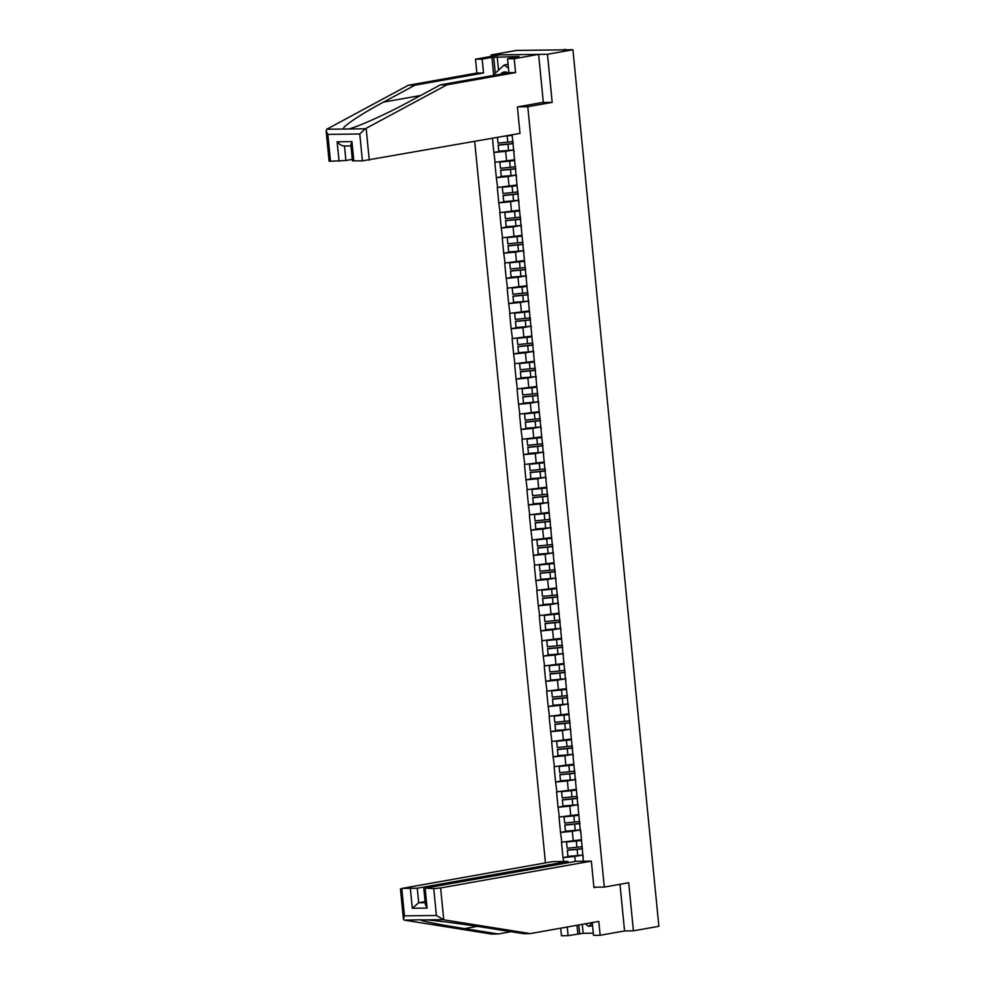 <?xml version="1.0" encoding="UTF-8"?>
<svg xmlns="http://www.w3.org/2000/svg" width="985" height="985" viewBox="0 0 985 985"><rect width="100%" height="100%" fill="white"/><g stroke="black" fill="none" stroke-linecap="round" stroke-linejoin="round"><path stroke-width="1.48" d="M474.696 141.458L545.444 862.885M542.341 102.489L552.191 102.378L547.475 54.273L491.047 54.951L491.195 56.391M491.047 54.951L516.497 50.42L565.021 49.841M592.244 922.563L593.499 935.368L600.16 935.282L624.564 930.948L633.417 930.837L628.701 882.732L604.298 887.066L593.906 887.202M604.298 887.066L527.788 106.712L517.938 106.836M583.354 861.235L580.744 831.18M563.715 861.469L563.001 857.59L569.97 856.347M581.236 839.725L561.487 842.249L563.001 857.59M561.832 842.249L560.527 832.399L567.508 831.168M578.774 814.546L559.024 817.07L560.527 832.399M559.357 817.07L558.052 807.22L565.033 805.976M576.299 789.367L556.55 791.891L558.052 807.22M556.894 791.878L555.589 782.041L562.57 780.797M573.836 764.175L554.087 766.699L555.589 782.041M554.42 766.699L553.114 756.849L560.096 755.618M571.362 738.996L551.612 741.52L553.114 756.849M551.957 741.52L550.652 731.67L557.633 730.427M568.899 713.817L549.15 716.341L550.652 731.67M549.482 716.329L548.177 706.491L555.158 705.248M566.424 688.638L546.675 691.15L548.177 706.491M547.02 691.15L545.715 681.3L552.696 680.069M563.962 663.447L544.212 665.971L545.715 681.3M544.545 665.971L543.24 656.121L550.221 654.877M561.487 638.268L541.738 640.792L543.24 656.121M542.082 640.779L540.777 630.942L547.746 629.698M559.024 613.089L539.263 615.6L540.777 630.942M539.608 615.6L538.303 605.75L545.284 604.519M556.55 587.897L536.8 590.421L538.303 605.75M537.133 590.421L535.84 580.571L542.809 579.328M554.075 562.718L534.326 565.242L535.84 580.571M534.67 565.23L533.365 555.392L540.346 554.149M551.612 537.539L531.863 540.051L533.365 555.392M532.196 540.051L530.89 530.201L537.872 528.97M549.137 512.348L529.388 514.872L530.89 530.201M529.733 514.872L528.428 505.022L535.409 503.778M546.675 487.169L526.926 489.693L528.428 505.022M527.258 489.68L525.953 479.843L532.934 478.599M544.2 461.99L524.451 464.501L525.953 479.843M524.796 464.501L523.491 454.664L530.472 453.42M541.738 436.798L521.988 439.322L523.491 454.664M522.321 439.322L521.016 429.472L527.997 428.229M539.263 411.619L519.514 414.143L521.016 429.472M519.858 414.131L518.553 404.293L525.534 403.05M536.8 386.44L517.051 388.952L518.553 404.293M517.384 388.952L516.078 379.114L523.06 377.871M534.326 361.249L514.576 363.773L516.078 379.114M514.909 363.773L513.616 353.923L520.585 352.679M531.863 336.07L512.101 338.594L513.616 353.923M512.446 338.581L511.141 328.744L518.122 327.5M529.388 310.891L509.639 313.402L511.141 328.744M509.971 313.402L508.666 303.565L515.648 302.321M526.913 285.699L507.164 288.223L508.666 303.565M507.509 288.223L506.204 278.373L513.185 277.13M524.451 260.52L504.702 263.044L506.204 278.373M505.034 263.032L503.729 253.194L510.71 251.951M521.976 235.341L502.227 237.853L503.729 253.194M502.572 237.853L501.267 228.015L508.248 226.772M519.514 210.15L499.764 212.674L501.267 228.015M500.097 212.674L498.792 202.824L505.773 201.58M517.039 184.971L497.29 187.495L498.792 202.824M497.634 187.482L496.329 177.645L503.31 176.401M514.576 159.792L494.827 162.303L496.329 177.645M495.16 162.303L493.854 152.466L500.836 151.222M492.463 138.306L493.854 152.466M512.126 134.81L580.497 832.165M580.608 829.826L572.322 831.303L573.282 841.141M572.322 831.303L560.859 832.399M578.146 804.646L569.847 806.112L570.808 815.962M578.035 806.986L578.269 806.001M569.847 806.112L558.396 807.22M575.671 779.455L567.385 780.933L568.345 790.783M575.56 781.794L575.806 780.822M567.385 780.933L555.922 782.028M573.196 754.276L564.91 755.754L565.87 765.591M573.098 756.615L573.332 755.63M564.91 755.754L553.459 756.849M570.734 729.097L562.435 730.562L563.408 740.412M570.623 731.436L570.869 730.451M562.435 730.562L550.984 731.67M568.259 703.906L559.972 705.383L560.933 715.233M568.148 706.245L568.394 705.272M559.972 705.383L548.522 706.479M565.796 678.727L557.498 680.204L558.47 690.042M565.685 681.066L565.932 680.081M557.498 680.204L546.047 681.3M563.321 653.547L555.035 655.013L555.996 664.863M563.211 655.887L563.457 654.902M555.035 655.013L543.585 656.121M560.859 628.356L552.56 629.834L553.533 639.684M560.748 630.696L560.994 629.723M552.56 629.834L541.11 630.929M558.384 603.177L550.098 604.655L551.058 614.492M558.273 605.516L558.52 604.531M550.098 604.655L538.647 605.75M555.922 577.998L547.623 579.463L548.596 589.313M555.811 580.337L556.045 579.352M547.623 579.463L536.172 580.571M553.447 552.807L545.161 554.284L546.121 564.134M553.336 555.146L553.582 554.173M545.161 554.284L533.698 555.38M550.984 527.628L542.686 529.105L543.646 538.943M550.874 529.967L551.107 528.982M542.686 529.105L531.235 530.201M548.51 502.448L540.223 503.914L541.184 513.764M548.399 504.788L548.645 503.803M540.223 503.914L528.76 505.022M545.431 470.99A13.347 1.096 174.4 0 1 540.075 471.618L540.691 477.836A13.347 1.096 174.4 0 0 546.035 477.208L537.748 478.735L538.709 488.585M545.936 479.596L546.17 478.624M537.748 478.735L526.298 479.843M543.572 452.078L535.274 453.556L536.246 463.393M543.461 454.417L543.708 453.432M535.274 453.556L523.823 454.651M541.097 426.899L532.811 428.364L533.771 438.214M540.987 429.238L541.233 428.253M532.811 428.364L521.361 429.472M538.635 401.708L530.336 403.185L531.309 413.035M538.524 404.047L538.77 403.074M530.336 403.185L518.886 404.293M536.16 376.529L527.874 378.006L528.834 387.856M536.049 378.868L536.296 377.883M527.874 378.006L516.423 379.102M533.698 351.349L525.399 352.815L526.372 362.665M533.587 353.689L533.833 352.704M525.399 352.815L513.948 353.923M531.223 326.158L522.937 327.636L523.897 337.486M531.112 328.498L531.358 327.525M522.937 327.636L511.486 328.744M528.76 300.979L520.462 302.457L521.434 312.307M528.649 303.318L528.883 302.333M520.462 302.457L509.011 303.552M526.285 275.8L517.999 277.265L518.96 287.115M526.175 278.139L526.421 277.154M517.999 277.265L506.536 278.373M523.823 250.609L515.524 252.086L516.485 261.936M523.712 252.948L523.946 251.975M515.524 252.086L504.074 253.194M521.348 225.43L513.062 226.907L514.022 236.757M521.237 227.769L521.484 226.796M513.062 226.907L501.599 228.003M518.873 200.25L510.587 201.716L511.547 211.566M518.775 202.59L519.009 201.605M510.587 201.716L499.136 202.824M516.411 175.059L508.112 176.537L509.085 186.387M516.3 177.399L516.546 176.426M508.112 176.537L496.662 177.645M513.936 149.88L505.65 151.358L506.61 161.208M513.825 152.219L514.072 151.247M505.65 151.358L494.199 152.453M564.257 49.853L572.925 49.742L547.475 54.273M564.233 49.546L564.971 49.324M633.417 930.837L658.866 926.306L572.925 49.742M552.191 102.378L527.788 106.712M582.467 848.738A13.347 1.096 174.4 0 1 577.124 849.365L577.727 855.583A13.347 1.096 174.4 0 0 583.071 854.955L574.784 856.482L575.277 861.444M582.972 857.344L583.206 856.371M574.784 856.482L563.334 857.578M513.308 143.391A10.909 0.899 174.4 0 1 507.928 144.044L498.164 145.004L498.767 151.222L508.592 150.446A13.347 1.096 174.4 0 0 513.936 149.831M512.151 135.117A10.909 0.899 174.4 0 1 507.115 135.721L506.758 135.758M497.425 137.42L498.016 143.108L497.45 137.42M513.123 141.508A13.347 1.096 174.4 0 1 507.78 142.135L498.016 143.108M512.175 135.339A13.347 1.096 174.4 0 1 507.164 135.918L504.209 136.213M498.164 145.004L498.829 151.419M513.32 143.613A13.347 1.096 174.4 0 1 507.977 144.229L498.213 145.201M515.771 168.57A10.909 0.899 174.4 0 1 510.402 169.223L500.639 170.196L501.242 176.401L511.055 175.638A13.347 1.096 174.4 0 0 516.399 175.01M514.626 160.309A10.909 0.899 174.4 0 1 509.577 160.912L499.814 161.872L500.478 168.287L499.814 161.872M515.586 166.699A13.347 1.096 174.4 0 1 510.242 167.315L500.478 168.287M514.65 160.53A13.347 1.096 174.4 0 1 509.639 161.109L499.875 162.069M500.639 170.196L501.291 176.598M515.795 168.792A13.347 1.096 174.4 0 1 510.452 169.42L500.688 170.38M518.245 193.75A10.909 0.899 174.4 0 1 512.865 194.402L503.101 195.375L503.717 201.593L513.53 200.817A13.347 1.096 174.4 0 0 518.873 200.189M517.088 185.488A10.909 0.899 174.4 0 1 512.052 186.091L502.288 187.064L502.953 193.466L502.288 187.064M518.061 191.878A13.347 1.096 174.4 0 1 512.717 192.506L502.953 193.466M517.113 185.709A13.347 1.096 174.4 0 1 512.101 186.288L502.338 187.261M503.101 195.375L503.766 201.79M518.27 193.971A13.347 1.096 174.4 0 1 512.914 194.599L503.15 195.572M520.708 218.941A10.909 0.899 174.4 0 1 515.34 219.593L505.576 220.554L506.179 226.772L516.005 225.996A13.347 1.096 174.4 0 0 521.348 225.38M519.563 210.667A10.909 0.899 174.4 0 1 514.527 211.27L504.751 212.243L505.416 218.658L504.751 212.243M520.523 217.057A13.347 1.096 174.4 0 1 515.18 217.685L505.416 218.658M519.587 210.888A13.347 1.096 174.4 0 1 514.576 211.467L504.812 212.44M505.576 220.554L506.228 226.969M520.733 219.162A13.347 1.096 174.4 0 1 515.389 219.778L505.625 220.751M523.183 244.12A10.909 0.899 174.4 0 1 517.802 244.773L508.038 245.745L508.654 251.951L518.467 251.187A13.347 1.096 174.4 0 0 523.811 250.559M522.025 235.858A10.909 0.899 174.4 0 1 516.99 236.462L507.226 237.422L507.891 243.837L507.226 237.422M522.998 242.248A13.347 1.096 174.4 0 1 517.654 242.864L507.891 243.837M522.05 236.08A13.347 1.096 174.4 0 1 517.039 236.659L507.275 237.619M508.038 245.745L508.703 252.148M523.207 244.342A13.347 1.096 174.4 0 1 517.864 244.97L508.088 245.93M525.645 269.299A10.909 0.899 174.4 0 1 520.277 269.952L510.513 270.924L511.116 277.142L520.942 276.366A13.347 1.096 174.4 0 0 526.285 275.738M524.5 261.037A10.909 0.899 174.4 0 1 519.464 261.641L509.688 262.613L510.353 269.016L509.688 262.613M525.461 267.427A13.347 1.096 174.4 0 1 520.117 268.055L510.353 269.016M524.525 261.259A13.347 1.096 174.4 0 1 519.514 261.838L509.75 262.81M510.513 270.924L511.166 277.339M525.67 269.521A13.347 1.096 174.4 0 1 520.326 270.149L510.562 271.121M494.642 75.217L494.507 73.85L504.197 65.01L508.482 68.236M508.088 64.32L504.197 65.01M507.989 72.841A10.576 7.289 -100.1 0 0 500.639 74.146M592.293 923.08L588.661 926.392L585.238 923.819M592.551 925.703L588.661 926.392M493.694 75.389L491.921 57.364L482.158 59.1L483.524 72.989L414.956 85.178L408.307 85.264L326.737 129.244L326.133 130.894L327.833 134.379L330.467 161.257L329.088 161.121L326.133 130.894M414.956 85.178L383.547 102.108C360.879 114.125 340.97 127.533 343.531 129.047L348.444 128.986C356.878 127.336 386.97 113.817 408.935 101.8L440.344 84.87L508.913 72.681L507.546 58.792L518.996 56.465L493.731 57.339L495.283 73.149M482.158 59.1L475.509 59.186L499.912 54.84L538.61 54.372L543.314 102.317L517.396 106.934L519.994 133.406L362.406 160.875L352.458 160.838L350.882 144.807L351.928 141.606L353.824 160.974M483.524 72.989L476.863 73.062L475.509 59.186M408.307 85.264L476.863 73.062M362.406 160.875L359.771 133.997L365.25 128.789L447.005 84.796L515.574 72.594L514.207 58.718L507.546 58.792M514.207 58.718L538.61 54.372M491.921 57.364L493.731 57.339M515.574 72.594L508.913 72.681M447.005 84.796L440.344 84.87M344.491 146.002L345.92 160.493L330.467 161.257M345.92 160.493L352.31 159.361M497.216 56.724L498.533 70.181M339.049 161.158L337.141 141.791C339.69 144.647 342.14 146.039 344.491 145.965M443.755 919.805L436.392 915.484L433.757 888.605L440.627 887.941L443.755 919.805L530.238 933.595L598.794 921.406L600.16 935.282M530.238 933.595L523.577 933.682L489.976 928.326C466.459 924.509 434.631 920.31 426 919.879L421.075 919.928C418.723 920.495 440.369 924.829 464.588 928.621L498.188 933.977L511.092 931.687M568.123 862.725L567.988 861.419L552.647 861.604L401.917 888.408L417.271 888.224L418.699 902.753L412.296 908.256L410.4 888.889M567.988 861.419L417.271 888.224M582.283 924.336L583.157 933.288L593.29 933.164M583.157 933.288L568.111 935.664L561.45 935.75L560.711 928.178M567.262 927.008L568.111 935.664M401.818 888.987L404.453 915.865L403.407 919.067L404.281 920.138L491.527 934.063L498.188 933.977M596.43 887.165L593.943 887.608L591.345 861.136L576.003 861.321L425.286 888.125L433.757 888.605M591.345 861.136L440.627 887.941M624.564 930.948L619.984 884.284M425.089 901.62L418.699 902.753L425.188 902.679M577.875 933.928L577.025 925.272M421.58 919.781L404.281 920.138M578.798 924.964L579.673 933.915M425.175 888.704L427.084 908.084L425.385 904.587L423.809 888.568M528.12 294.49A10.909 0.899 174.4 0 1 522.74 295.143L512.976 296.103L513.591 302.321L523.404 301.545A13.347 1.096 174.4 0 0 528.748 300.93M526.975 286.216A10.909 0.899 174.4 0 1 521.927 286.82L512.163 287.792L512.828 294.207L512.163 287.792M527.935 292.607A13.347 1.096 174.4 0 1 522.592 293.234L512.828 294.207M526.987 286.438A13.347 1.096 174.4 0 1 521.976 287.017L512.212 287.989M512.976 296.103L513.641 302.518M528.145 294.712A13.347 1.096 174.4 0 1 522.801 295.328L513.037 296.3M530.583 319.669A10.909 0.899 174.4 0 1 525.214 320.322L515.45 321.295L516.054 327.5L525.879 326.737A13.347 1.096 174.4 0 0 531.223 326.109M529.438 311.408A10.909 0.899 174.4 0 1 524.402 312.011L514.638 312.971L515.29 319.386L514.638 312.971M530.41 317.798A13.347 1.096 174.4 0 1 525.067 318.414L515.29 319.386M529.462 311.629A13.347 1.096 174.4 0 1 524.451 312.208L514.687 313.168M515.45 321.295L516.115 327.697M530.607 319.891A13.347 1.096 174.4 0 1 525.264 320.519L515.5 321.479M533.057 344.848A10.909 0.899 174.4 0 1 527.677 345.501L517.913 346.474L518.529 352.692L528.342 351.916A13.347 1.096 174.4 0 0 533.685 351.288M531.912 336.587A10.909 0.899 174.4 0 1 526.864 337.19L517.1 338.163L517.765 344.565L517.1 338.163M532.873 342.977A13.347 1.096 174.4 0 1 527.529 343.605L517.765 344.565M531.925 336.808A13.347 1.096 174.4 0 1 526.926 337.387L517.15 338.36M517.913 346.474L518.578 352.889M533.082 345.07A13.347 1.096 174.4 0 1 527.738 345.698L517.975 346.671M535.532 370.04A10.909 0.899 174.4 0 1 530.152 370.692L520.388 371.653L520.991 377.871L530.817 377.095A13.347 1.096 174.4 0 0 536.16 376.479M534.375 361.766A10.909 0.899 174.4 0 1 529.339 362.369L519.575 363.342L520.228 369.757L519.575 363.342M535.347 368.156A13.347 1.096 174.4 0 1 530.004 368.784L520.228 369.757M534.399 361.988A13.347 1.096 174.4 0 1 529.388 362.566L519.624 363.539M520.388 371.653L521.053 378.068M535.544 370.262A13.347 1.096 174.4 0 1 530.201 370.877L520.437 371.85M537.995 395.219A10.909 0.899 174.4 0 1 532.626 395.871L522.85 396.832L523.466 403.05L533.279 402.286A13.347 1.096 174.4 0 0 538.623 401.658M536.85 386.957A10.909 0.899 174.4 0 1 531.802 387.561L522.038 388.521L522.703 394.936L522.038 388.521M537.81 393.347A13.347 1.096 174.4 0 1 532.466 393.963L522.703 394.936M536.862 387.179A13.347 1.096 174.4 0 1 531.863 387.758L522.087 388.718M522.85 396.832L523.515 403.247M538.019 395.441A13.347 1.096 174.4 0 1 532.676 396.068L522.912 397.029M540.469 420.398A10.909 0.899 174.4 0 1 535.089 421.051L525.325 422.023L525.928 428.241L535.754 427.465A13.347 1.096 174.4 0 0 541.097 426.837M539.312 412.136A10.909 0.899 174.4 0 1 534.276 412.74L524.512 413.712L525.177 420.115L524.512 413.712M540.285 418.526A13.347 1.096 174.4 0 1 534.941 419.154L525.177 420.115M539.337 412.358A13.347 1.096 174.4 0 1 534.326 412.937L524.562 413.909M525.325 422.023L525.99 428.438M540.482 420.62A13.347 1.096 174.4 0 1 535.138 421.248L525.374 422.22M542.932 445.577A10.909 0.899 174.4 0 1 537.564 446.23L527.8 447.202L528.403 453.42L538.216 452.644A13.347 1.096 174.4 0 0 543.56 452.029M541.787 437.315A10.909 0.899 174.4 0 1 536.739 437.919L526.975 438.891L527.64 445.306L526.975 438.891M542.747 443.706A13.347 1.096 174.4 0 1 537.404 444.333L527.64 445.306M541.812 437.537A13.347 1.096 174.4 0 1 536.8 438.116L527.037 439.088M527.8 447.202L528.452 453.617M542.957 445.811A13.347 1.096 174.4 0 1 537.613 446.427L527.849 447.399M545.407 470.768A10.909 0.899 174.4 0 1 540.026 471.421L530.262 472.381L530.878 478.599L540.691 477.836M544.249 462.507A10.909 0.899 174.4 0 1 539.214 463.11L529.45 464.07L530.115 470.485L529.45 464.07M545.222 468.897A13.347 1.096 174.4 0 1 539.879 469.513L530.115 470.485M544.274 462.728A13.347 1.096 174.4 0 1 539.263 463.307L529.499 464.267M530.262 472.381L530.927 478.796M540.075 471.618L530.312 472.578M547.869 495.947A10.909 0.899 174.4 0 1 542.501 496.6L532.737 497.573L533.341 503.791L543.166 503.015A13.347 1.096 174.4 0 0 548.51 502.387M546.724 487.686A10.909 0.899 174.4 0 1 541.688 488.289L531.912 489.262L532.577 495.664L531.912 489.262M547.685 494.076A13.347 1.096 174.4 0 1 542.341 494.704L532.577 495.664M546.749 487.907A13.347 1.096 174.4 0 1 541.738 488.486L531.974 489.459M532.737 497.573L533.39 503.988M547.894 496.169A13.347 1.096 174.4 0 1 542.55 496.797L532.787 497.77M550.344 521.127A10.909 0.899 174.4 0 1 544.964 521.779L535.2 522.752L535.815 528.97L545.628 528.194A13.347 1.096 174.4 0 0 550.972 527.578M549.187 512.865A10.909 0.899 174.4 0 1 544.151 513.468L534.387 514.441L535.052 520.856L534.387 514.441M550.159 519.255A13.347 1.096 174.4 0 1 544.816 519.883L535.052 520.856M549.211 513.087A13.347 1.096 174.4 0 1 544.2 513.665L534.436 514.638M535.2 522.752L535.865 529.167M550.369 521.361A13.347 1.096 174.4 0 1 545.025 521.976L535.249 522.949M552.807 546.318A10.909 0.899 174.4 0 1 547.438 546.971L537.675 547.931L538.278 554.149L548.103 553.385A13.347 1.096 174.4 0 0 553.447 552.757M551.662 538.056A10.909 0.899 174.4 0 1 546.626 538.66L536.862 539.62L537.514 546.035L536.862 539.62M552.622 544.446A13.347 1.096 174.4 0 1 547.278 545.062L537.514 546.035M551.686 538.278A13.347 1.096 174.4 0 1 546.675 538.857L536.911 539.817M537.675 547.931L538.327 554.346M552.831 546.54A13.347 1.096 174.4 0 1 547.488 547.167L537.724 548.128M555.281 571.497A10.909 0.899 174.4 0 1 549.901 572.15L540.137 573.122L540.753 579.34L550.566 578.564A13.347 1.096 174.4 0 0 555.909 577.936M554.136 563.235A10.909 0.899 174.4 0 1 549.088 563.839L539.324 564.811L539.989 571.214L539.324 564.811M555.097 569.625A13.347 1.096 174.4 0 1 549.753 570.253L539.989 571.214M554.149 563.457A13.347 1.096 174.4 0 1 549.137 564.036L539.374 565.008M540.137 573.122L540.802 579.537M555.306 571.719A13.347 1.096 174.4 0 1 549.962 572.347L540.199 573.319M557.744 596.676A10.909 0.899 174.4 0 1 552.376 597.329L542.612 598.301L543.215 604.519L553.041 603.743A13.347 1.096 174.4 0 0 558.384 603.128M556.599 588.414A10.909 0.899 174.4 0 1 551.563 589.018L541.799 589.99L542.452 596.405L541.799 589.99M557.572 594.805A13.347 1.096 174.4 0 1 552.228 595.433L542.452 596.405M556.623 588.636A13.347 1.096 174.4 0 1 551.612 589.215L541.848 590.187M542.612 598.301L543.277 604.716M557.769 596.91A13.347 1.096 174.4 0 1 552.425 597.526L542.661 598.498M560.219 621.867A10.909 0.899 174.4 0 1 554.851 622.52L545.074 623.48L545.69 629.698L555.503 628.935A13.347 1.096 174.4 0 0 560.847 628.307M559.074 613.606A10.909 0.899 174.4 0 1 554.026 614.209L544.262 615.169L544.927 621.584L544.262 615.169M560.034 619.996A13.347 1.096 174.4 0 1 554.69 620.612L544.927 621.584M559.086 613.827A13.347 1.096 174.4 0 1 554.087 614.406L544.311 615.366M545.074 623.48L545.739 629.895M560.243 622.089A13.347 1.096 174.4 0 1 554.9 622.717L545.136 623.677M562.694 647.046A10.909 0.899 174.4 0 1 557.313 647.699L547.549 648.672L548.152 654.89L557.978 654.114A13.347 1.096 174.4 0 0 563.321 653.486M561.536 638.785A10.909 0.899 174.4 0 1 556.5 639.388L546.737 640.361L547.389 646.763L546.737 640.361M562.509 645.175A13.347 1.096 174.4 0 1 557.165 645.803L547.389 646.763M561.561 639.006A13.347 1.096 174.4 0 1 556.55 639.585L546.786 640.558M547.549 648.672L548.214 655.087M562.706 647.268A13.347 1.096 174.4 0 1 557.362 647.896L547.598 648.869M565.156 672.226A10.909 0.899 174.4 0 1 559.788 672.878L550.012 673.851L550.627 680.069L560.44 679.293A13.347 1.096 174.4 0 0 565.784 678.677M564.011 663.964A10.909 0.899 174.4 0 1 558.963 664.567L549.199 665.54L549.864 671.955L549.199 665.54M564.971 670.354A13.347 1.096 174.4 0 1 559.628 670.982L549.864 671.955M564.036 664.186A13.347 1.096 174.4 0 1 559.024 664.764L549.261 665.737M550.012 673.851L550.677 680.266M565.181 672.459A13.347 1.096 174.4 0 1 559.837 673.075L550.073 674.048M567.631 697.417A10.909 0.899 174.4 0 1 562.25 698.07L552.486 699.03L553.09 705.248L562.915 704.484A13.347 1.096 174.4 0 0 568.259 703.856M566.473 689.155A10.909 0.899 174.4 0 1 561.438 689.759L551.674 690.719L552.339 697.134L551.674 690.719M567.446 695.545A13.347 1.096 174.4 0 1 562.103 696.161L552.339 697.134M566.498 689.377A13.347 1.096 174.4 0 1 561.487 689.956L551.723 690.916M552.486 699.03L553.151 705.445M567.643 697.639A13.347 1.096 174.4 0 1 562.3 698.266L552.536 699.227M570.093 722.596A10.909 0.899 174.4 0 1 564.725 723.249L554.961 724.221L555.565 730.439L565.378 729.663A13.347 1.096 174.4 0 0 570.721 729.035M568.948 714.334A10.909 0.899 174.4 0 1 563.9 714.938L554.136 715.91L554.801 722.313L554.136 715.91M569.909 720.725A13.347 1.096 174.4 0 1 564.565 721.352L554.801 722.313M568.973 714.556A13.347 1.096 174.4 0 1 563.962 715.135L554.198 716.107M554.961 724.221L555.614 730.636M570.118 722.818A13.347 1.096 174.4 0 1 564.774 723.446L555.011 724.418M572.568 747.775A10.909 0.899 174.4 0 1 567.188 748.428L557.424 749.4L558.039 755.618L567.852 754.842A13.347 1.096 174.4 0 0 573.196 754.227M571.411 739.513A10.909 0.899 174.4 0 1 566.375 740.117L556.611 741.089L557.276 747.504L556.611 741.089M572.384 745.904A13.347 1.096 174.4 0 1 567.04 746.532L557.276 747.504M571.435 739.735A13.347 1.096 174.4 0 1 566.424 740.314L556.66 741.286M557.424 749.4L558.089 755.815M572.593 748.009A13.347 1.096 174.4 0 1 567.249 748.625L557.473 749.597M575.031 772.966A10.909 0.899 174.4 0 1 569.662 773.619L559.899 774.579L560.502 780.797L570.327 780.034A13.347 1.096 174.4 0 0 575.671 779.406M573.886 764.705A10.909 0.899 174.4 0 1 568.85 765.308L559.074 766.268L559.739 772.683L559.074 766.268M574.846 771.095A13.347 1.096 174.4 0 1 569.502 771.711L559.739 772.683M573.91 764.926A13.347 1.096 174.4 0 1 568.899 765.505L559.135 766.465M559.899 774.579L560.551 780.994M575.055 773.188A13.347 1.096 174.4 0 1 569.712 773.816L559.948 774.776M577.505 798.145A10.909 0.899 174.4 0 1 572.125 798.798L562.361 799.771L562.977 805.989L572.79 805.213A13.347 1.096 174.4 0 0 578.133 804.585M576.348 789.884A10.909 0.899 174.4 0 1 571.312 790.487L561.548 791.46L562.213 797.862L561.548 791.46M577.321 796.274A13.347 1.096 174.4 0 1 571.977 796.902L562.213 797.862M576.373 790.105A13.347 1.096 174.4 0 1 571.362 790.684L561.598 791.657M562.361 799.771L563.026 806.186M577.53 798.367A13.347 1.096 174.4 0 1 572.187 798.995L562.41 799.968M579.968 823.325A10.909 0.899 174.4 0 1 574.6 823.977L564.836 824.95L565.439 831.168L575.265 830.392A13.347 1.096 174.4 0 0 580.608 829.764M578.823 815.063A10.909 0.899 174.4 0 1 573.787 815.666L564.023 816.639L564.676 823.054L564.023 816.639M579.783 821.453A13.347 1.096 174.4 0 1 574.44 822.081L564.676 823.054M578.848 815.284A13.347 1.096 174.4 0 1 573.836 815.863L564.073 816.836M564.836 824.95L565.488 831.365M579.993 823.558A13.347 1.096 174.4 0 1 574.649 824.174L564.885 825.147M582.443 848.516A10.909 0.899 174.4 0 1 577.062 849.168L567.298 850.129L567.914 856.347L577.727 855.583M581.298 840.254A10.909 0.899 174.4 0 1 576.25 840.858L566.486 841.818L567.151 848.233L566.486 841.818M582.258 846.644A13.347 1.096 174.4 0 1 576.914 847.26L567.151 848.233M581.31 840.464A13.347 1.096 174.4 0 1 576.299 841.055L566.535 842.015M567.298 850.129L567.963 856.544M577.124 849.365L567.36 850.326M507.164 135.918L507.78 142.135M507.977 144.229L508.592 150.446M509.639 161.109L510.242 167.315M510.452 169.42L511.055 175.638M512.101 186.288L512.717 192.506M512.914 194.599L513.53 200.817M514.576 211.467L515.18 217.685M515.389 219.778L516.005 225.996M517.039 236.659L517.654 242.864M517.864 244.97L518.467 251.187M519.514 261.838L520.117 268.055M520.326 270.149L520.942 276.366M326.737 129.244L343.531 129.047M348.444 128.986L365.25 128.789M359.771 133.997L327.833 134.379M337.141 141.791L351.928 141.606M366.149 128.345L369.276 160.21M420.607 95.508L383.547 102.108M442.794 919.67L426 919.879M404.453 915.865L436.392 915.484M427.084 908.084L412.296 908.256M477.331 926.356L464.588 928.621M521.976 287.017L522.592 293.234M522.801 295.328L523.404 301.545M524.451 312.208L525.067 318.414M525.264 320.519L525.879 326.737M526.926 337.387L527.529 343.605M527.738 345.698L528.342 351.916M529.388 362.566L530.004 368.784M530.201 370.877L530.817 377.095M531.863 387.758L532.466 393.963M532.676 396.068L533.279 402.286M534.326 412.937L534.941 419.154M535.138 421.248L535.754 427.465M536.8 438.116L537.404 444.333M537.613 446.427L538.216 452.644M539.263 463.307L539.879 469.513M541.738 488.486L542.341 494.704M542.55 496.797L543.166 503.015M544.2 513.665L544.816 519.883M545.025 521.976L545.628 528.194M546.675 538.857L547.278 545.062M547.488 547.167L548.103 553.385M549.137 564.036L549.753 570.253M549.962 572.347L550.566 578.564M551.612 589.215L552.228 595.433M552.425 597.526L553.041 603.743M554.087 614.406L554.69 620.612M554.9 622.717L555.503 628.935M556.55 639.585L557.165 645.803M557.362 647.896L557.978 654.114M559.024 664.764L559.628 670.982M559.837 673.075L560.44 679.293M561.487 689.956L562.103 696.161M562.3 698.266L562.915 704.484M563.962 715.135L564.565 721.352M564.774 723.446L565.378 729.663M566.424 740.314L567.04 746.532M567.249 748.625L567.852 754.842M568.899 765.505L569.502 771.711M569.712 773.816L570.327 780.034M571.362 790.684L571.977 796.902M572.187 798.995L572.79 805.213M573.836 815.863L574.44 822.081M574.649 824.174L575.265 830.392M576.299 841.055L576.914 847.26M344.048 146.002L350.992 145.928M403.407 919.067L400.452 888.839"/></g></svg>
